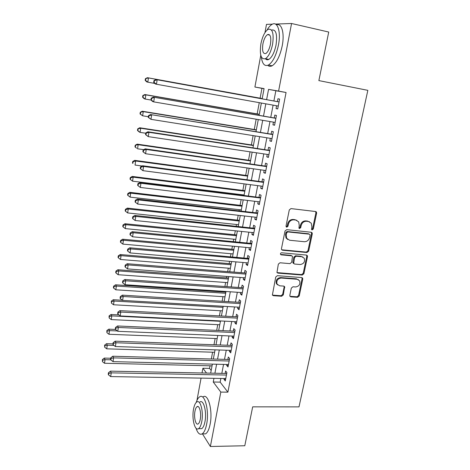 <?xml version="1.0" encoding="UTF-8"?>
<svg xmlns="http://www.w3.org/2000/svg" width="470" height="470" viewBox="0 0 470 470"><rect width="100%" height="100%" fill="white"/><g stroke="black" fill="none" stroke-linecap="round" stroke-linejoin="round"><path stroke-width="0.7" d="M311.551 229.53L312.151 229.906L313.308 228.972L316.627 213.18L316.433 212.046L315.593 211.529L290.971 208.592L289.279 209.949L286.036 226.011L286.148 226.751L286.788 227.169L287.975 226.223L288.392 224.155C289.25 221.264 291.053 219.819 293.785 219.831L295.847 220.06L298.697 221.869L299.249 225.347L298.943 228.15L300.048 227.227L300.471 225.177L301.158 225.553C302.022 222.686 303.802 221.258 306.499 221.264L308.531 221.493L311.275 223.203L311.857 226.728L311.551 229.53L312.597 228.59L315.911 212.834L315.576 211.529M286.171 226.793L287.305 225.841L287.722 223.779L288.392 224.155M298.943 228.15L299.566 228.549L300.735 227.609L301.158 225.553M289.826 295.336L289.937 296.253L290.865 296.852L297.598 297.299L299.226 295.971L302.762 279.121L302.633 278.152L301.734 277.582L277.4 275.673L275.737 277.024L272.377 295.043L273.352 295.689L281.647 296.241L283.293 294.896L284.673 286.712L283.727 286.095L279.615 285.801L277.047 284.109C276.26 280.655 277.647 278.628 281.195 278.04L297.21 279.274L299.637 280.825C300.506 284.268 299.161 286.312 295.607 286.959L292.963 286.765L291.324 288.104L289.826 295.336M275.367 24.064L291.565 23.5L328.724 32.042L318.872 80.599L367.84 90.346L298.996 406.885L252.678 406.85L244.788 445.748L210.372 446.5L202.47 433.898M291.565 23.5L278.593 91.092L268.558 89.371L266.613 99.658M220.853 378.456L220.154 382.128L227.891 392.15L286.071 92.496L278.593 91.092M227.891 392.15L220.818 392.086L210.372 446.5M306.992 252.525L308.637 251.192L312.274 233.884L312.103 232.797L311.246 232.262L286.712 229.654L285.026 231.005L281.471 248.618L281.606 249.617L282.552 250.228L306.992 252.525L306.299 252.102L307.944 250.768L311.569 233.49L311.293 232.268M277.03 272.6L301.587 274.598L303.221 273.27L306.798 256.226L307.486 256.655L303.896 273.734L302.263 275.067L277.917 273.117L276.959 272.483L278.34 264.134L280.008 262.777L289.99 263.641L291.647 262.295L292.516 256.391L291.6 255.803L281.195 254.852L280.543 254.423L281.195 254.852M307.486 256.655L307.339 255.633L306.458 255.075L281.612 252.784C280.655 252.936 280.296 253.483 280.531 254.423L290.93 255.369L291.6 255.803M276.583 105.768L276.049 108.564L277.717 108.94L279.621 99.07L277.935 98.747L277.382 101.614M273.44 122.13L272.929 124.803L274.574 125.261L276.454 115.485L274.797 115.074L274.251 117.917M270.326 138.345L269.833 140.888L271.46 141.429L273.323 131.747L271.683 131.253L271.143 134.067M267.236 154.407L266.772 156.827L268.37 157.45L270.221 147.856L268.605 147.28L268.07 150.071M264.181 170.316L263.735 172.619L265.315 173.318L267.142 163.813L265.556 163.161L265.021 165.928M261.15 186.085L260.727 188.27L262.284 189.04L264.099 179.622L262.53 178.9L262.002 181.637M258.147 201.701L257.748 203.774L259.281 204.62L261.079 195.291L259.534 194.486L259.011 197.2M255.175 217.181L254.799 219.138L256.309 220.054L258.089 210.807L256.567 209.931L256.05 212.622M252.226 232.515L251.873 234.36L253.359 235.353L255.128 226.188L253.624 225.242L253.113 227.903M249.306 247.708L248.971 249.447L250.439 250.504L252.19 241.427L250.71 240.411L250.199 243.049M246.409 262.771L246.098 264.399L247.549 265.526L249.282 256.532L247.819 255.439L247.314 258.059M243.542 277.694L243.249 279.215L244.676 280.414L246.398 271.495L244.958 270.338L244.459 272.935M240.699 292.481L240.429 293.897L241.833 295.166L243.536 286.33L242.121 285.102L241.627 287.675M237.885 307.139L237.632 308.455L239.018 309.783L240.705 301.029L239.306 299.737L238.819 302.286M235.094 321.668L234.859 322.884L236.228 324.277L237.896 315.593L236.522 314.242L236.034 316.768M232.327 336.068L232.109 337.184L233.461 338.641L235.118 330.034L233.755 328.618L233.273 331.121M229.583 350.338L229.383 351.36L230.717 352.876L232.356 344.351L231.017 342.865L230.541 345.35M226.863 364.485L226.687 365.407L227.997 366.988L229.624 358.534L228.303 356.994L227.833 359.45M286.071 92.496L275.849 90.745L273.892 100.98M273.099 105.139L270.767 117.318M269.962 121.542L267.677 133.509M266.854 137.792L264.61 149.548M263.782 153.89L261.573 165.434M260.733 169.834L258.565 181.179M257.713 185.632L255.58 196.777M254.722 201.289L252.631 212.229M251.756 216.799L249.699 227.545M248.818 232.162L246.797 242.726M245.91 247.39L243.924 257.76M243.025 262.483L241.075 272.665M240.164 277.435L238.255 287.44M237.332 292.258L235.452 302.081M234.524 306.945L232.679 316.586M231.739 321.498L229.93 330.974M228.984 335.927L227.204 345.227M226.252 350.226L224.507 359.362M223.544 364.403L221.828 373.368M224.167 378.509L224.008 379.343L225.3 380.976L226.916 372.598L225.612 370.995L225.142 373.433M264.058 88.724L261.943 88.36L260.104 98.183M259.264 102.66L257.161 113.904M256.174 119.21L254.252 129.479M253.107 135.601L251.362 144.919M250.069 151.839L248.501 160.217M247.061 167.925L245.663 175.38M244.077 183.858L242.855 190.415M242.044 194.733L241.98 195.091M241.128 199.644L240.064 205.314M239.248 209.679L239.066 210.678M238.202 215.284L237.303 220.078M236.481 224.496L236.175 226.123M235.305 230.776L234.565 234.718M233.731 239.183L233.314 241.421M232.433 246.133L231.851 249.229M231.011 253.741L230.476 256.585M229.589 261.344L229.16 263.617M228.308 268.176L227.668 271.613M226.769 276.419L226.493 277.882M225.635 282.482L224.883 286.506M223.973 291.359L223.849 292.023M222.98 296.67L222.122 301.258M220.348 310.729L219.384 315.887M217.745 324.676L216.676 330.381M215.154 338.5L213.985 344.751M212.593 352.206L211.324 358.992M210.049 365.801L209.567 368.398L211.183 370.495M264.968 32.618L266.496 24.375L272.441 24.164M196.93 400.505L201.072 378.121M202.024 372.974L202.893 368.251L206.518 373.062M209.567 368.398L202.893 368.251M261.943 88.36L254.905 87.038L260.779 55.272M262.16 98.847L264.081 88.607L254.905 87.038M210.683 373.145L212.375 364.127M213.333 359.045L215.054 349.856M216 344.821L217.757 335.463M218.691 330.475L220.483 320.94M221.411 315.993L223.232 306.281M224.149 301.387L226.005 291.494M226.916 286.647L228.808 276.577M229.707 271.772L231.634 261.52M232.527 256.767L234.483 246.321M235.364 241.621L237.362 230.987M238.231 226.34L240.264 215.513M241.128 210.912L243.196 199.891M244.047 195.35L246.157 184.128M246.997 179.64L249.141 168.213M249.975 163.783L252.155 152.151M252.978 147.774L255.198 135.936M256.009 131.618L258.271 119.568M259.07 115.309L261.373 103.042M213.95 378.338L213.251 382.022L220.818 392.086M265.82 103.835L263.511 116.072M262.707 120.314L260.439 132.334M259.622 136.641L257.39 148.45M256.567 152.809L254.376 164.412M253.542 168.83L251.385 180.221M250.539 184.698L248.424 195.89M247.572 200.42L245.493 211.412M244.623 216L242.585 226.799M241.709 231.434L239.706 242.038M238.819 246.726L236.851 257.143M235.952 261.884L234.019 272.112M233.114 276.901L231.216 286.947M230.306 291.782L228.438 301.646M227.515 306.534L225.688 316.222M224.754 321.151L222.956 330.663M222.016 335.639L220.254 344.974M219.302 349.997L217.569 359.168M216.611 364.232L214.913 373.233M275.849 90.745L268.558 89.371M220.154 382.128L213.251 382.022M276.049 108.564L277.735 108.864M272.929 124.803L274.609 125.085M269.833 140.888L271.513 141.153M266.772 156.827L268.441 157.074M263.735 172.619L265.403 172.854M260.727 188.27L262.389 188.482M257.748 203.774L259.405 203.968M254.799 219.138L256.45 219.32M251.873 234.36L253.518 234.524M248.971 249.447L250.616 249.599M246.098 264.399L247.737 264.534M243.249 279.215L244.888 279.339M240.429 293.897L242.056 294.009M237.632 308.455L239.254 308.549M234.859 322.884L236.481 322.961M232.109 337.184L233.725 337.248M229.383 351.36L230.999 351.413M226.687 365.407L228.291 365.448M224.008 379.343L225.612 379.366M309.489 221.728L308.531 221.493M300.471 225.177C301.329 222.316 303.109 220.888 305.8 220.894L307.827 221.123M296.893 220.33L295.847 220.06M287.722 223.779C288.58 220.888 290.378 219.455 293.11 219.461L295.166 219.696M281.712 249.776L306.299 252.102M310.059 235.305L309.936 234.554L309.331 234.178L287.805 231.91L286.63 232.862L286.189 235.029L286.671 238.331L289.626 240.246L304.319 241.721C306.986 241.697 308.755 240.27 309.607 237.444L310.059 235.305M287.681 239.488L286.007 237.926L285.525 234.63L285.966 232.468L287.141 231.522L308.631 233.784M291.764 255.827L290.93 255.369M300.218 264.522C303.849 263.876 305.189 261.778 304.225 258.242L301.84 256.732L296.212 256.221L294.555 257.566L293.68 263.447L294.596 264.04L300.218 264.522M302.862 257.002L301.84 256.732M293.75 263.564L293.01 263.006L292.875 262.019L293.885 257.125L295.536 255.792L301.158 256.303M306.798 256.226L306.575 255.093M298.391 279.609L297.21 279.274M277.617 284.896L276.413 283.622C275.626 280.173 277.006 278.152 280.549 277.564L296.541 278.804M272.418 295.119L281.007 295.736L282.652 294.39L284.139 287.147L283.98 286.142M289.961 296.306L296.934 296.799L298.556 295.466L302.087 278.651L301.91 277.611M262.213 98.571L147.427 77.691L148.461 77.914L147.803 82.168L154.783 83.419M262.207 98.6L148.461 77.914L145.43 78.649L145.171 80.341L145.583 80.441L145.841 78.737M145.583 80.441L147.803 82.168L146.775 81.915L145.171 80.341M145.43 78.649L147.427 77.691M279.068 101.931L156.028 79.559L279.062 101.955M154.413 80.664L157.156 79.806L156.463 84.242L155.341 83.971L153.696 82.338L154.137 82.438L154.413 80.664L153.966 80.564L153.696 82.338M278.269 106.067L156.463 84.242L154.137 82.438M278.551 101.826L279.092 101.814M156.028 79.559L153.966 80.564M261.326 56.876C262.225 63.955 264.604 66.675 268.464 65.036C272.87 62.099 276.201 55.442 278.452 45.067C281.125 31.766 277.617 20.944 272.089 24.34C270.344 25.309 268.652 27.231 267.013 30.104M267.771 65.353C269.022 66.505 270.479 66.646 272.154 65.782C276.595 62.863 279.95 56.224 282.212 45.878C284.744 33.288 281.7 22.66 276.489 24.857M268.905 34.416L268.711 34.862M271.525 30.068C275.966 29.14 277.47 34.11 276.049 44.991C274.439 52.458 272.036 57.264 268.852 59.396C267.495 60.101 266.343 59.878 265.391 58.727M272.6 44.25C274.022 33.276 272.506 28.306 268.065 29.346C264.827 31.596 262.43 36.46 260.879 43.922C259.458 54.737 260.979 59.661 265.45 58.697C268.611 56.553 270.99 51.735 272.6 44.25M262.9 43.98C261.984 50.966 262.965 54.144 265.838 53.515C267.882 52.117 269.422 49.009 270.45 44.192C271.366 37.136 270.391 33.94 267.524 34.598C265.444 36.043 263.905 39.169 262.9 43.98M196.013 428.188C197.67 433.17 199.703 435.073 202.129 433.898C204.103 432.606 205.601 429.392 206.63 424.257C209.438 410.71 204.726 393.014 199.685 396.833C198.317 397.685 197.147 399.565 196.184 402.467M202.975 433.886L205.596 433.851C207.587 432.559 209.097 429.351 210.131 424.228C212.951 410.704 208.169 393.043 203.081 396.856M199.95 401.973C203.604 399.236 206.964 411.996 204.955 421.696C204.215 425.397 203.134 427.718 201.712 428.658L199.838 428.675M201.742 421.719C203.745 412.008 200.432 399.218 196.807 401.962C195.367 402.925 194.286 405.287 193.558 409.029C191.631 418.447 194.762 431.36 198.522 428.693C199.932 427.753 201.007 425.432 201.742 421.719M194.974 411.227C193.722 417.325 195.761 425.632 198.17 423.905C199.08 423.3 199.774 421.796 200.249 419.405C201.53 413.177 199.415 404.923 197.065 406.679C196.137 407.302 195.444 408.812 194.974 411.227M259.264 114.263L144.836 94.54L145.853 94.852L145.201 99.064L151.082 100.063M259.24 114.392L145.853 94.852L142.845 95.533L142.586 97.214L142.986 97.343L143.244 95.663M142.986 97.343L145.201 99.064L144.19 98.729L142.586 97.214M142.845 95.533L144.836 94.54M256.344 129.82L142.269 111.231L143.268 111.631L142.621 115.802L148.338 116.719M256.303 130.037L143.268 111.631L140.283 112.26L140.025 113.922L140.418 114.087L140.677 112.418M140.418 114.087L142.621 115.802L140.025 113.922M140.283 112.26L142.269 111.231M253.453 145.242L139.725 127.764L140.706 128.245L140.072 132.375L145.765 133.239M253.395 145.541L140.706 128.245L137.745 128.821L137.493 130.472L137.875 130.672L138.133 129.021M137.875 130.672L140.072 132.375L139.096 131.87L137.493 130.472M137.745 128.821L139.725 127.764M250.586 160.517L137.211 144.137L138.168 144.707L137.54 148.796L143.732 149.672M250.51 160.91L138.168 144.707L135.231 145.23L134.978 146.863L135.36 147.098L135.607 145.459M135.36 147.098L136.582 148.209L134.978 146.863M135.231 145.23L137.211 144.137M275.925 118.246L153.279 97.143L275.908 118.346M151.663 98.324L154.389 97.484L153.702 101.878L152.597 101.514L150.952 99.94L151.387 100.081L151.663 98.324L151.222 98.189L150.952 99.94M275.12 122.417L153.702 101.878L151.387 100.081M275.414 118.117L275.955 118.099M153.279 97.143L151.222 98.189M272.812 134.414L150.559 114.551L272.776 134.579M148.937 115.808L151.645 114.986L150.964 119.333L148.238 117.365L148.667 117.547L148.937 115.808L148.508 115.632L148.238 117.365M272.001 138.609L150.964 119.333L148.667 117.547M272.306 134.261L272.841 134.238M150.559 114.551L148.508 115.632M269.721 150.429L147.868 131.782L148.931 132.311L269.68 150.659M146.24 133.116L148.931 132.311L148.262 136.617L145.547 134.62L145.97 134.837L146.24 133.116L145.817 132.904L145.547 134.62M268.911 154.654L148.262 136.617L145.97 134.837M269.228 150.247L269.762 150.224M147.868 131.782L145.817 132.904M266.666 166.298L145.201 148.849L146.246 149.466L266.608 166.591M143.567 150.253L146.246 149.466L145.577 153.725L142.886 151.704L143.303 151.957L143.567 150.253L143.156 150L142.886 151.704M265.844 170.551L145.577 153.725L143.303 151.957M266.179 166.092L266.713 166.063M145.201 148.849L143.156 150M247.743 175.662L134.714 160.358L135.66 161.004L135.037 165.058L142.122 165.998M247.655 176.138L135.66 161.004L133.11 161.745L132.74 161.486L132.493 163.102L132.863 163.366L133.11 161.745M132.863 163.366L132.493 163.102M132.74 161.486L134.714 160.358M263.635 182.013L142.557 165.746L143.585 166.451L263.57 182.378M140.924 167.214L143.585 166.451L142.927 170.669L140.254 168.618L140.659 168.906L140.924 167.214L140.518 166.932L140.254 168.618M262.812 186.296L142.927 170.669L140.659 168.906M263.159 181.79L263.688 181.755M142.557 165.746L140.518 166.932M244.929 190.673L132.246 176.426L133.169 177.155L132.552 181.167L244.118 194.991M244.823 191.237L133.169 177.155L130.637 177.877L130.272 177.584L130.025 179.188L130.39 179.481L130.637 177.877M132.552 181.167L130.39 179.481M130.272 177.584L132.246 176.426M260.639 197.594L139.942 182.472L140.953 183.265L260.556 198.017M138.303 184.017L137.904 183.694L137.645 185.362L138.045 185.685L138.303 184.017L140.953 183.265L140.301 187.442L259.804 201.9M260.163 197.341L260.691 197.306M139.942 182.472L137.904 183.694M138.045 185.685L140.301 187.442M242.132 205.555L129.796 192.342L130.707 193.147L130.096 197.124L241.316 209.92M242.015 206.201L130.707 193.147L128.187 193.857L127.828 193.534L127.582 195.121L127.946 195.444L128.187 193.857M130.096 197.124L127.946 195.444M127.828 193.534L129.796 192.342M257.66 213.028L137.352 199.039L138.345 199.915L257.566 213.509M135.713 200.649L135.319 200.296L135.06 201.947L135.454 202.306L135.713 200.649L138.345 199.915L137.698 204.056L256.826 217.363M257.196 212.751L257.725 212.71M137.352 199.039L135.319 200.296M135.454 202.306L137.698 204.056M239.365 220.307L127.37 208.11L128.263 208.991L127.658 212.934L238.537 224.713M239.23 221.029L128.263 208.991L125.76 209.685L125.408 209.332L125.167 210.901L125.519 211.259L125.76 209.685M127.658 212.934L125.519 211.259M125.408 209.332L127.37 208.11M254.717 228.32L134.79 215.442L135.76 216.406L254.611 228.867M133.145 217.122L132.757 216.735L132.505 218.368L132.887 218.762L133.145 217.122L135.76 216.406L135.119 220.501L253.876 232.685M254.252 228.026L254.781 227.979M134.79 215.442L132.757 216.735M132.887 218.762L135.119 220.501M236.621 234.924L124.967 223.732L125.848 224.689L125.243 228.596L235.787 239.383M236.475 235.729L125.848 224.689L123.352 225.371L123.005 224.983L122.77 226.54L123.117 226.928L123.352 225.371M125.243 228.596L123.117 226.928M123.005 224.983L124.967 223.732M251.797 243.478L132.252 231.692L133.204 232.732L251.679 244.083M130.601 233.437L130.225 233.014L129.973 234.636L130.349 235.059L130.601 233.437L133.204 232.732L132.569 236.792L250.951 247.866M251.338 243.16L251.867 243.108M132.252 231.692L130.225 233.014M130.349 235.059L132.569 236.792M233.901 249.417L122.588 239.212L123.451 240.246L122.852 244.112L233.055 253.923M233.737 250.304L123.451 240.246L120.972 240.91L120.631 240.493L120.396 242.032L120.737 242.455L120.972 240.91M122.852 244.112L120.737 242.455M120.631 240.493L122.588 239.212M248.9 258.494L129.738 247.784L130.672 248.906L248.771 259.158M128.081 249.588L127.711 249.135L127.464 250.739L127.828 251.197L128.081 249.588L130.672 248.906L130.043 252.925L248.048 262.906M248.454 258.159L248.977 258.106M129.738 247.784L127.711 249.135M127.828 251.197L130.043 252.925M231.205 263.788L120.232 254.546L121.078 255.657L120.485 259.487L230.353 268.341M231.029 264.745L121.078 255.657L118.61 256.303L118.275 255.856L118.04 257.384L118.375 257.836L118.61 256.303M120.485 259.487L118.375 257.836M118.275 255.856L120.232 254.546M246.033 273.381L245.593 273.023L127.247 263.723L128.163 264.921L245.892 274.104M125.59 265.591L125.226 265.103L124.979 266.696L125.337 267.183L125.59 265.591L128.163 264.921L127.54 268.899L245.175 277.817M245.593 273.023L246.116 272.964M127.247 263.723L125.226 265.103M125.337 267.183L127.54 268.899M228.532 278.034L117.894 269.745L118.722 270.92L118.14 274.715L227.668 282.629M228.338 279.068L118.722 270.92L116.272 271.554L115.943 271.084L115.714 272.594L116.037 273.07L116.272 271.554M118.14 274.715L116.037 273.07M115.943 271.084L117.894 269.745M243.19 288.134L242.755 287.752L124.779 279.503L125.678 280.784L243.043 288.909M123.117 281.436L122.758 280.925L122.517 282.493L122.87 283.011L123.117 281.436L125.678 280.784L125.061 284.726L242.332 292.593M242.755 287.752L243.278 287.693M124.779 279.503L122.758 280.925M122.87 283.011L125.061 284.726M225.882 292.158L115.579 284.802L116.396 286.048L115.814 289.808L225.013 296.799M225.676 293.268L116.396 286.048L113.952 286.671L113.634 286.165L113.399 287.669L113.722 288.175L113.952 286.671M115.814 289.808L113.722 288.175M113.634 286.165L115.579 284.802M240.376 302.751L239.947 302.351L122.335 295.142L123.216 296.494L240.211 303.585M120.673 297.134L120.32 296.588L120.079 298.144L120.426 298.691L120.673 297.134L123.216 296.494L122.605 300.401L239.512 307.233M239.947 302.351L240.464 302.292M122.335 295.142L120.32 296.588M120.426 298.691L122.605 300.401M122.423 300.26L113.282 299.725L114.081 301.041L113.511 304.766L222.375 310.846M223.033 307.345L114.081 301.041L111.654 301.646L111.343 301.117L111.425 303.138L111.654 301.646M113.511 304.766L111.425 303.138M111.343 301.117L113.282 299.725M237.579 317.244L237.156 316.827L119.915 310.629L120.778 312.056L237.409 318.131M118.246 312.679L117.905 312.103L117.665 313.649L118.005 314.224L118.246 312.679L120.778 312.056L120.173 315.922L236.716 321.75M237.156 316.827L237.673 316.757M119.915 310.629L117.905 312.103M118.005 314.224L120.173 315.922M118.875 314.906L111.008 314.512L111.795 315.893L111.225 319.588L219.76 324.77M220.412 321.298L111.795 315.893L109.381 316.486L109.069 315.928L109.152 317.961L109.381 316.486M111.225 319.588L109.152 317.961M109.069 315.928L111.008 314.512M234.812 331.609L234.395 331.168L117.512 325.974L118.364 327.473L234.63 332.548M115.843 328.078L115.508 327.478L115.273 329.006L115.608 329.611L115.843 328.078L118.364 327.473L117.764 331.303L233.942 336.132M234.395 331.168L234.912 331.097M117.512 325.974L115.508 327.478M115.608 329.611L117.764 331.303M115.52 329.452L108.758 329.164L109.528 330.616L108.964 334.276L217.169 338.576M117.3 330.939L109.528 330.616L107.125 331.191L106.819 330.61L106.902 332.654L107.125 331.191M108.964 334.276L106.902 332.654M106.819 330.61L108.758 329.164M232.068 345.844L231.657 345.391L115.138 341.173L115.973 342.742L231.88 346.842M113.47 343.335L113.135 342.706L112.9 344.222L113.229 344.857L113.47 343.335L115.973 342.742L115.379 346.537L231.193 350.391M231.657 345.391L232.174 345.315M115.138 341.173L113.135 342.706M113.229 344.857L115.379 346.537M112.947 343.911L106.525 343.688L107.278 345.203L106.719 348.828L214.602 352.271M113.963 345.432L107.278 345.203L104.892 345.767L104.593 345.162L104.669 347.218L104.892 345.767M106.719 348.828L104.669 347.218M104.593 345.162L106.525 343.688M229.348 359.961L228.943 359.485L112.782 356.231L113.605 357.87L229.149 361.007M111.108 358.451L110.785 357.793L110.556 359.291L110.879 359.955L111.108 358.451L113.605 357.87L113.012 361.63L228.473 364.526M228.943 359.485L229.454 359.409M112.782 356.231L110.785 357.793M110.879 359.955L113.012 361.63M110.714 358.257L104.311 358.081L105.051 359.662L104.499 363.257L212.052 365.848M110.808 359.809L105.051 359.662L102.677 360.214L102.384 359.579L102.454 361.653L102.677 360.214M104.499 363.257L102.454 361.653M102.384 359.579L104.311 358.081M226.652 373.95L226.252 373.456L110.45 371.153L111.255 372.857L226.446 375.048M108.776 373.421L108.458 372.739L108.229 374.226L108.546 374.913L108.776 373.421L111.255 372.857L110.673 376.582L225.77 378.538M226.252 373.456L226.763 373.374M110.45 371.153L108.458 372.739M108.546 374.913L110.673 376.582M312.597 228.59L313.308 228.972M287.305 225.841L287.975 226.223M300.048 227.227L300.735 227.609M305.8 220.894L306.499 221.264M293.11 219.461L293.785 219.831M315.911 212.834L316.627 213.18M281.894 249.805L282.552 250.228M311.569 233.49L312.274 233.884M307.944 250.768L308.637 251.192M287.141 231.522L287.805 231.91M285.966 232.468L286.63 232.862M285.525 234.63L286.189 235.029M303.221 273.27L303.896 273.734M301.587 274.598L302.263 275.067M277.282 272.647L277.917 273.117M295.536 255.792L296.212 256.221M293.885 257.125L294.555 257.566M292.875 262.019L293.544 262.46M280.549 277.564L281.195 278.04M284.139 287.147L284.785 287.634M282.652 294.39L283.293 294.896M281.007 295.736L281.647 296.241M272.729 295.184L273.352 295.689M302.087 278.651L302.762 279.121M298.556 295.466L299.226 295.971M296.934 296.799L297.598 297.299M290.213 296.347L290.865 296.852M315.934 212.299L316.057 211.688M315.711 211.694L316.433 212.046M311.399 232.409L312.103 232.797M286.007 237.926L286.671 238.331M293.01 263.006L293.68 263.447M306.646 255.204L307.339 255.633M276.413 283.622L277.047 284.109M284.027 286.224L284.673 286.712M301.957 277.682L302.633 278.152M269.774 35.097L267.524 34.598M268.852 59.396L265.45 58.697M268.464 65.036L272.154 65.782M198.275 406.679L197.065 406.679M201.712 428.658L198.522 428.693M202.129 433.898L205.596 433.851"/></g></svg>
